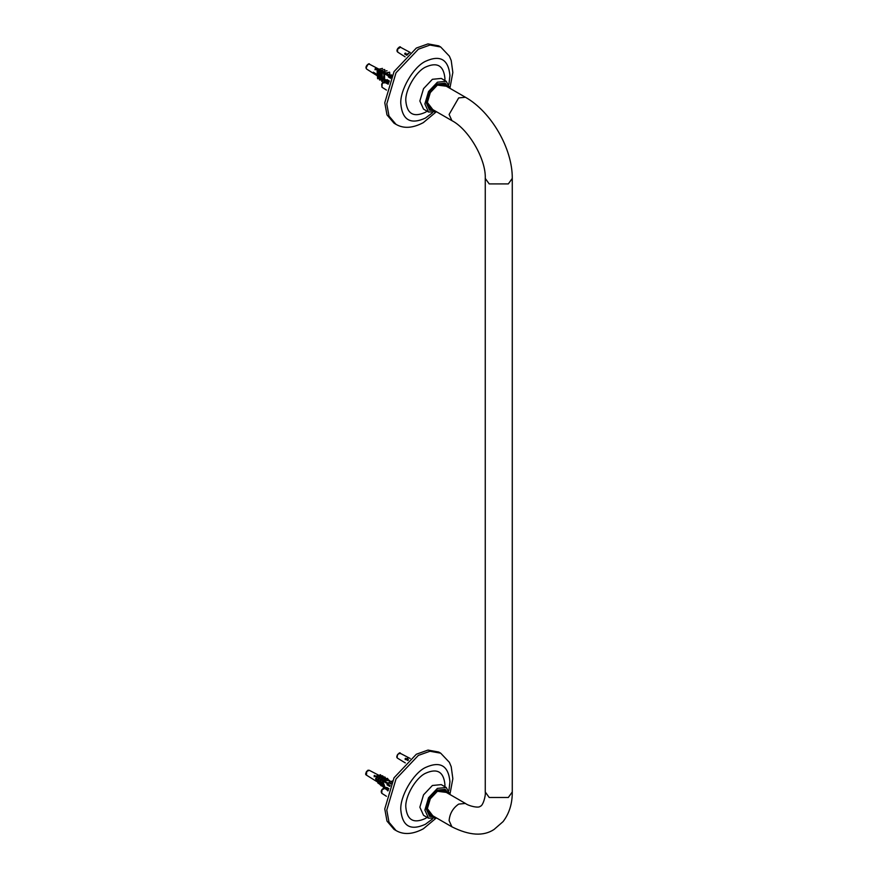 <?xml version="1.0" encoding="UTF-8"?>
<svg xmlns="http://www.w3.org/2000/svg" width="878" height="878" viewBox="0 0 878 878"><rect width="100%" height="100%" fill="white"/><g stroke="black" fill="none" stroke-linecap="round" stroke-linejoin="round"><path stroke-width="1.32" d="M446.32 86.22L437.409 85.1L430.319 92.585L427.377 102.463L432.81 109.618L430.319 108.949L427.377 102.463L430.319 92.585L437.409 85.1L444.498 84.398L446.32 86.22M448.065 87.229L445.201 83.169L437.409 83.937L429.605 92.168L426.379 103.044L429.605 110.178L434.555 110.617M446.32 792.406L437.409 791.287L430.319 798.771L427.377 808.649L432.81 815.805L430.319 815.135L427.377 808.649L430.319 798.771L437.409 791.287L444.498 790.584L446.32 792.406M448.065 793.416L445.201 789.355L437.409 790.123L429.605 798.354L426.379 809.231L429.605 816.364L434.555 816.803M436.388 111.682L428.541 112.022L424.875 103.911L428.541 91.553L437.409 82.203L446.265 81.325L449.898 88.294L452.839 72.501L451.215 60.538L449.371 56.148L440.69 46.995L429.979 45.052L418.356 49.212L396.022 72.786L386.781 103.911L388.998 116.05L396.022 124.358C403.617 128.814 412.715 128.243 423.317 122.635L436.41 111.693M396.022 124.358L394.024 123.194L386.989 114.897L384.773 102.748L394.024 71.623L416.348 48.049L427.981 43.9L438.682 45.843L440.69 46.995M436.388 817.868L428.541 818.208L424.875 810.098L428.541 797.74L437.409 788.389L446.265 787.511L449.898 794.48L452.839 778.687L451.215 766.724L449.371 762.334L440.69 753.181L429.979 751.25L418.356 755.398L396.022 778.973L386.781 810.098L388.998 822.236L396.022 830.544C403.617 835 412.715 834.429 423.317 828.821L436.41 817.879M396.022 830.544L394.024 829.381L386.989 821.084L384.773 808.934L394.024 777.809L416.348 754.235L427.981 750.086L438.682 752.029L440.69 753.181M382.435 83.234L381.656 84.42M389.964 75.837L388.306 76.836L391.204 74.948L389.964 75.837L391.368 76.638M391.204 74.948L391.95 75.464M388.296 83.97L386.968 83.212L386.869 81.884L388.68 82.927M389.404 81.05L387 79.613L386.869 81.884M367.191 64.95L366.148 66.75M377.759 70.185L375.115 68.758L375.707 68.352L389.722 75.925M390.644 75.267L385.837 73.467L389.634 72.172L389.876 75.146M385.782 72.742L383.587 72.172L383.532 71.491L387.022 70.756L383.532 71.491M383.532 71.568L381.513 71.019L381.447 70.24L384.707 69.516L381.447 70.24M381.469 70.481L379.592 69.933L379.515 69.044L382.512 68.418L379.515 69.044M377.792 69.164L379.658 70.8M386.836 81.193L384.981 79.854M383.905 79.887L384.136 82.861L384.926 82.839L384.696 79.854L382.523 78.427M381.447 78.372L381.689 81.347L382.501 81.325L382.259 78.34L380.097 76.99L380.339 79.975L379.515 79.997L379.307 76.496L378.056 75.717L378.286 78.702L377.595 78.724L377.375 75.299L373.359 72.172L377.32 74.641M377.836 70.185L378.001 75.058L377.31 75.08L377.145 70.207L377.836 70.185L378.001 75.058L379.252 75.837M379.889 71.294L380.042 76.331L379.23 76.364L379.076 71.316L379.889 71.294L380.042 76.331L381.414 77.187M384.421 73.785L382.062 72.512L382.215 77.681L383.873 78.713M389.086 76.309L384.509 73.829L384.641 79.196L386.825 80.556M390.589 78.307L388.306 76.836M382.062 72.49L382.215 77.681L381.403 77.703L381.25 72.512L382.062 72.49L379.9 71.337M379.812 71.294L377.847 70.229M374.972 69.735L377.002 69.461L377.09 70.569M381.008 71.941L381.579 71.908M389.656 72.665L389.898 75.64M389.634 72.172L385.793 72.918M383.949 78.735L382.281 77.725M381.491 77.319L380.119 76.375M379.318 76.068L378.078 75.102M377.386 74.948L373.413 72.83M378.286 78.702L378.056 75.717L377.364 75.738M380.339 79.975L380.097 76.99L379.285 77.023M383.62 76.243L383.851 79.218L384.641 79.196L383.708 73.818L384.498 73.785L384.41 76.221M384.816 70.898L384.707 69.516M384.729 70.02L384.794 70.898M379.757 72.029L379.614 70.229M383.62 72.633L383.763 74.476M381.678 73.214L381.535 71.392M379.68 71.063L377.836 69.834M384.926 82.839L385.025 80.403M382.501 81.325L382.578 79.108M381.974 74.696L381.162 74.729M379.812 73.357L379 73.379M377.77 72.084L377.079 72.106M389.163 76.265L375.707 68.352M397.767 48.499L397.141 49.772M405.943 54.579L405.164 54.392L405.735 53.119M406.81 55.259L404.648 53.986L404.999 53.218L407.458 54.666M410.081 52.395L400.467 47.247C400.719 45.305 395.012 49.859 397.668 52.087L397.482 49.3L400.467 47.247M405.109 56.818L397.668 52.087M410.213 52.537L407.842 53.668L408.007 54.304M404.648 53.986L406.854 55.226M397.91 754.191L397.284 755.08M407.952 758.866L407.14 759.909M410.191 758.493L400.28 753.324C400.511 751.063 394.88 756.485 397.482 758.164L405.307 762.916M407.842 760.502L405.043 758.921L405.559 758.263L408.5 759.92M405.921 758.822L406.624 759.229L407.436 758.186M405.263 759.668L406.13 758.57L406.624 759.229M408.435 759.975L405.559 758.263M387.922 784.153L389.097 782.232L387.922 784.153L390.161 785.448M389.152 782.265L391.094 783.385L389.13 782.243L388.899 782.792L390.853 783.911M387.846 790.891L387.11 790.112L388.109 790.694M388.844 788.674L386.737 787.412L387.11 790.112M392.455 780.959L390.897 781.607L388.899 780.542L390.908 781.585M366.774 771.257L366.181 772.168M387.637 783.867L374.116 775.713L388.131 783.176M389.086 780.652L384.301 780.476L387.527 778.995L387.428 778.325L389.086 780.652L387.527 778.995M384.838 776.953L386.485 779.291L381.732 778.709L384.926 777.645L384.838 776.953L381.645 778.018L381.732 778.709M382.698 777.667L379.647 777.436L382.621 776.437L382.523 775.746L379.548 776.734L379.647 777.436M380.185 776.525L377.705 776.207L380.437 775.296L380.361 774.703L377.705 776.207M378.747 775.252L377.057 774.363M366.444 775.131L366.73 771.521L369.243 770.28L367.882 770.247C365.5 772.969 365.029 774.605 366.444 775.131L376.08 781.113M376.333 778.127L378.1 782.397L375.905 780.926L375.696 778.314L376.333 778.127L376.53 780.74M378.363 779.214L380.152 783.703L378.594 782.046L377.847 782.265L377.628 779.423L378.363 779.214L378.594 782.046M380.525 780.388L380.767 783.439L382.336 785.086L381.59 785.294L380.031 783.648L379.79 780.597L380.525 780.388L382.336 785.086L384.059 786.842L386.605 787.796M382.951 781.639L384.784 786.644L383.225 784.987L382.501 785.195L382.237 781.848L382.951 781.639L383.225 784.987M389.755 786.414L386.968 784.767M376.892 775.724L376.113 776.81M374.171 776.767L374.983 775.625L375.532 776.196M388.614 780.586L389.437 781.014M389.338 780.344L390.139 781.19M387.428 778.325L383.916 779.499L384.015 780.169M378.44 782.759L377.759 782.32M380.503 784.065L379.757 784.274L379.702 783.56M381.941 785.656L383.499 787.314L384.246 787.105L381.886 784.943M384.41 787.215L385.969 788.861L386.693 788.663L384.355 786.512M386.485 779.291L384.926 777.645M384.092 777.392L382.523 775.746M382.621 776.437L384.18 778.084M381.919 776.361L380.361 774.703M380.437 775.296L382.007 776.953M382.062 785.722L381.315 785.931L379.757 784.274M380.152 783.703L379.406 783.911L377.847 782.265M380.009 784.405L377.814 782.935M378.1 782.397L375.905 780.926M380.767 783.439L380.031 783.648M388.164 783.374L374.379 775.384M392.137 782.331L390.897 781.607M382.215 789.344L381.458 790.529M449.108 820.645C449.723 813.643 452.905 808.133 458.667 804.105L465.417 803.436C468.709 806.092 479.037 808.386 480.266 806.245C482.735 806.256 485.907 796.159 485.26 791.978L489.211 797.487L508.318 797.487L512.269 791.978C512.368 803.535 509.306 813.412 503.083 821.61L494.062 829.469C483.449 836.482 469.401 835.593 451.907 826.824L449.108 820.645M441.996 83.728L465.417 97.249L458.667 97.919L449.108 114.458L451.907 120.637C468.731 129.329 486.149 159.489 485.26 178.41L485.26 791.978M465.417 97.249C491.307 111.813 512.598 148.7 512.269 178.41L508.318 183.919L489.211 183.919L485.26 178.41M428.541 112.022L423.536 109.124L419.86 101.014L423.536 88.667L432.393 79.305L441.261 78.427L446.265 81.325M427.125 111.199L425.38 112.307C413.582 117.674 407.074 113.91 405.823 101.014C404.956 90.346 415.7 71.733 425.38 67.156C437.167 61.778 443.686 65.543 444.926 78.438L444.85 80.502M432.426 112.823L425.38 118.091C410.564 124.841 402.376 120.11 400.818 103.911C399.709 90.511 413.22 67.112 425.38 61.361C440.185 54.612 448.373 59.342 449.942 75.541L448.91 84.277M428.541 818.208L423.536 815.311L419.86 807.2L423.536 794.853L432.393 785.492L441.261 784.614L446.265 787.511M427.125 817.385L425.38 818.494C413.582 823.86 407.074 820.096 405.823 807.2C404.956 796.533 415.7 777.919 425.38 773.342C437.167 767.965 443.686 771.729 444.926 784.625L444.85 786.688M432.426 819.02L425.38 824.277C410.564 831.027 402.376 826.297 400.818 810.098C399.709 796.697 413.22 773.298 425.38 767.548C440.185 760.798 448.373 765.528 449.942 781.738L448.91 790.463M384.773 82.389C384.487 82.378 380.975 80.93 381.974 87.24L382.149 83.794L384.092 82.302M389.009 76.43L390.94 77.549M389.042 81.983L386.825 80.699M367.893 64.467L369.429 64.204C369.901 62.316 364.096 66.432 366.631 69.055L366.093 67.979L367.893 64.467M397.482 758.164L397.218 757.923C397.021 754.729 398.151 753.291 400.609 753.598M387.297 784.745L389.832 786.205M388.383 789.915L386.726 788.949M381.941 789.915L384.586 788.477C385.321 786.94 379.439 789.75 381.787 793.317L381.941 789.915M441.996 789.915L465.417 803.436M428.497 813.313L451.907 826.824M428.497 107.127L451.907 120.637M512.269 178.41L512.269 791.978M406.514 55.029L405.921 54.623M408.347 760.052L405.888 758.877M376.355 776.558L375.554 776.174M384.948 82.477L388.219 84.189M386.441 90.083L381.974 87.24M391.39 74.849L392.06 75.245M387 83.421L388.241 84.134M369.429 64.204L379.559 69.483M386.869 81.917L384.838 80.633M384.07 80.139L382.402 79.075M381.601 78.57L380.229 77.703M379.428 77.187L378.177 76.397M377.507 75.958L366.631 69.055M369.243 770.28L378.747 775.241M384.586 788.477L386.88 789.673M386.441 796.28L381.787 793.317"/></g></svg>
